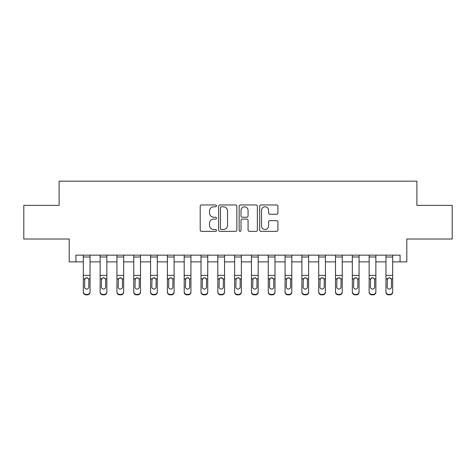 <?xml version="1.0" encoding="UTF-8"?>
<svg xmlns="http://www.w3.org/2000/svg" width="476" height="476" viewBox="0 0 476 476"><rect width="100%" height="100%" fill="white"/><g stroke="black" fill="none" stroke-linecap="round" stroke-linejoin="round"><path stroke-width="0.71" d="M216.479 205.882A0.922 0.922 0 0 0 215.557 204.96L201.526 204.96A1.321 1.321 0 0 0 200.206 206.281L200.206 230.045A1.321 1.321 0 0 0 201.526 231.366L215.557 231.366A0.922 0.922 0 0 0 216.479 230.438A0.922 0.922 0 0 0 215.557 229.515L213.742 229.515A4.224 4.224 0 0 1 209.517 225.291L209.517 223.309A4.224 4.224 0 0 1 213.742 219.085L215.557 219.085A0.922 0.922 0 0 0 216.479 218.163A0.922 0.922 0 0 0 215.557 217.234L213.742 217.234A4.224 4.224 0 0 1 209.517 213.01L209.517 211.029A4.224 4.224 0 0 1 213.742 206.804L215.557 206.804A0.922 0.922 0 0 0 216.479 205.882M276.586 214.265A1.321 1.321 0 0 0 277.907 212.945L277.907 206.281A1.321 1.321 0 0 0 276.586 204.96L261.003 204.96A1.321 1.321 0 0 0 259.688 206.281L259.688 230.045A1.321 1.321 0 0 0 261.003 231.366L276.586 231.366A1.321 1.321 0 0 0 277.907 230.045L277.907 221.989A1.321 1.321 0 0 0 276.586 220.668L269.916 220.668A1.321 1.321 0 0 0 268.595 221.989L268.595 225.981A3.534 3.534 0 0 1 265.067 229.515A3.534 3.534 0 0 1 261.532 225.981L261.532 210.338A3.534 3.534 0 0 1 265.067 206.804A3.534 3.534 0 0 1 268.595 210.338L268.595 212.945A1.321 1.321 0 0 0 269.916 214.265L276.586 214.265M75.922 261.877L75.922 255.148L400.078 255.148L400.078 261.877L406.802 261.877L406.802 239.011L452.2 239.011L452.2 205.382L416.893 205.382L416.893 181.172L59.107 181.172L59.107 205.382L23.8 205.382L23.8 239.011L69.198 239.011L69.198 261.877L83.318 261.877M236.846 206.281A1.321 1.321 0 0 0 235.525 204.96L219.948 204.96A1.321 1.321 0 0 0 218.627 206.281L218.627 230.045A1.321 1.321 0 0 0 219.948 231.366L235.525 231.366A1.321 1.321 0 0 0 236.846 230.045L236.846 206.281M240.475 204.96L256.052 204.96A1.321 1.321 0 0 1 257.373 206.281L257.373 230.045A1.321 1.321 0 0 1 256.052 231.366L249.388 231.366A1.321 1.321 0 0 1 248.067 230.045L248.067 220.406A1.321 1.321 0 0 0 246.746 219.085L242.326 219.085A1.321 1.321 0 0 0 241.005 220.406L241.005 230.438A0.922 0.922 0 0 1 240.077 231.366A0.922 0.922 0 0 1 239.154 230.438L239.154 206.281A1.321 1.321 0 0 1 240.475 204.96M90.041 261.877L100.133 261.877M106.856 261.877L116.947 261.877M123.671 261.877L133.756 261.877M140.485 261.877L150.571 261.877M157.294 261.877L167.385 261.877M174.109 261.877L184.2 261.877M190.924 261.877L201.009 261.877M207.738 261.877L217.824 261.877M224.547 261.877L234.638 261.877M241.362 261.877L251.453 261.877M258.176 261.877L268.262 261.877M274.991 261.877L285.076 261.877M291.8 261.877L301.891 261.877M308.615 261.877L318.706 261.877M325.429 261.877L335.515 261.877M342.244 261.877L352.329 261.877M359.053 261.877L369.144 261.877M375.867 261.877L385.959 261.877M392.682 261.877L400.078 261.877M221.4 206.804A0.922 0.922 0 0 0 220.471 207.732L220.471 228.593A0.922 0.922 0 0 0 221.4 229.515L223.309 229.515A4.224 4.224 0 0 0 227.54 225.291L227.54 211.029A4.224 4.224 0 0 0 223.309 206.804L221.4 206.804M248.067 210.404A3.534 3.534 0 0 0 244.533 206.87A3.534 3.534 0 0 0 241.005 210.404L241.005 215.914A1.321 1.321 0 0 0 242.326 217.234L246.746 217.234A1.321 1.321 0 0 0 248.067 215.914L248.067 210.404M83.318 279.281L83.318 291.74A2.689 2.672 0 0 0 86.007 294.406L87.352 294.406A2.689 2.672 0 0 0 90.041 291.74L90.041 292.157A2.689 2.672 180 0 1 87.352 294.828L87.352 294.406M88.834 286.933L88.834 279.852L88.834 286.933A2.154 2.136 180 0 1 86.68 289.069A2.154 2.136 180 0 0 88.834 286.933M84.532 287.355L84.532 286.933A2.154 2.136 180 0 0 86.68 289.069M85.561 278.002L84.532 279.686M87.804 278.002L86.68 277.686L88.596 278.859L88.834 279.852M90.041 255.148L90.041 292.157M83.318 255.148L83.318 292.157A2.689 2.672 180 0 0 86.007 294.828L87.352 294.828M83.318 278.859L84.77 278.859L84.532 286.933M84.77 278.859L86.68 277.686M100.133 279.281L100.133 291.74A2.689 2.672 0 0 0 102.822 294.406L104.167 294.406A2.689 2.672 0 0 0 106.856 291.74L106.856 292.157A2.689 2.672 180 0 1 104.167 294.828L104.167 294.406M105.648 286.933L105.648 279.852L105.648 286.933A2.154 2.136 180 0 1 103.494 289.069A2.154 2.136 180 0 0 105.648 286.933M101.34 287.355L101.34 286.933A2.154 2.136 180 0 0 103.494 289.069M102.37 278.002L101.34 279.686M104.619 278.002L103.494 277.686L105.41 278.859L105.648 279.852M116.947 279.281L116.947 291.74A2.689 2.672 0 0 0 119.637 294.406L120.981 294.406A2.689 2.672 0 0 0 123.671 291.74L123.671 292.157A2.689 2.672 180 0 1 120.981 294.828L120.981 294.406M122.457 286.933L122.457 279.852L122.457 286.933A2.154 2.136 180 0 1 120.309 289.069A2.154 2.136 180 0 0 122.457 286.933M118.155 287.355L118.155 286.933A2.154 2.136 180 0 0 120.309 289.069M119.184 278.002L118.155 279.686M121.434 278.002L120.309 277.686L122.219 278.859L122.457 279.852M133.756 279.281L133.756 291.74A2.689 2.672 0 0 0 136.445 294.406L137.796 294.406A2.689 2.672 0 0 0 140.485 291.74L140.485 292.157A2.689 2.672 180 0 1 137.796 294.828L137.796 294.406M139.272 286.933L139.272 279.852L139.272 286.933A2.154 2.136 180 0 1 137.124 289.069A2.154 2.136 180 0 0 139.272 286.933M134.97 287.355L134.97 286.933A2.154 2.136 180 0 0 137.124 289.069M135.999 278.002L134.97 279.686M138.242 278.002L137.124 277.686L139.034 278.859L139.272 279.852M106.856 255.148L106.856 292.157M100.133 255.148L100.133 292.157A2.689 2.672 180 0 0 102.822 294.828L104.167 294.828M100.133 278.859L101.578 278.859L101.34 286.933M101.578 278.859L103.494 277.686M123.671 255.148L123.671 292.157M116.947 255.148L116.947 292.157A2.689 2.672 180 0 0 119.637 294.828L120.981 294.828M116.947 278.859L118.393 278.859L118.155 286.933M118.393 278.859L120.309 277.686M140.485 255.148L140.485 292.157M133.756 255.148L133.756 292.157A2.689 2.672 180 0 0 136.445 294.828L137.796 294.828M133.756 278.859L135.208 278.859L134.97 286.933M135.208 278.859L137.124 277.686M150.571 279.281L150.571 291.74A2.689 2.672 0 0 0 153.26 294.406L154.605 294.406A2.689 2.672 0 0 0 157.294 291.74L157.294 292.157A2.689 2.672 180 0 1 154.605 294.828L154.605 294.406M156.086 286.933L156.086 279.852L156.086 286.933A2.154 2.136 180 0 1 153.932 289.069A2.154 2.136 180 0 0 156.086 286.933M151.784 287.355L151.784 286.933A2.154 2.136 180 0 0 153.932 289.069M152.814 278.002L151.784 279.686M155.057 278.002L153.932 277.686L155.848 278.859L156.086 279.852M157.294 255.148L157.294 292.157M150.571 255.148L150.571 292.157A2.689 2.672 180 0 0 153.26 294.828L154.605 294.828M150.571 278.859L152.022 278.859L151.784 286.933M152.022 278.859L153.932 277.686M167.385 279.281L167.385 291.74A2.689 2.672 0 0 0 170.075 294.406L171.419 294.406A2.689 2.672 0 0 0 174.109 291.74L174.109 292.157A2.689 2.672 180 0 1 171.419 294.828L171.419 294.406M172.901 286.933L172.901 279.852L172.901 286.933A2.154 2.136 180 0 1 170.747 289.069A2.154 2.136 180 0 0 172.901 286.933M168.593 287.355L168.593 286.933A2.154 2.136 180 0 0 170.747 289.069M169.623 278.002L168.593 279.686M171.872 278.002L170.747 277.686L172.663 278.859L172.901 279.852M174.109 255.148L174.109 292.157M167.385 255.148L167.385 292.157A2.689 2.672 180 0 0 170.075 294.828L171.419 294.828M167.385 278.859L168.831 278.859L168.593 286.933M168.831 278.859L170.747 277.686M184.2 279.281L184.2 291.74A2.689 2.672 0 0 0 186.889 294.406L188.234 294.406A2.689 2.672 0 0 0 190.924 291.74L190.924 292.157A2.689 2.672 180 0 1 188.234 294.828L188.234 294.406M189.71 286.933L189.71 279.852L189.71 286.933A2.154 2.136 180 0 1 187.562 289.069A2.154 2.136 180 0 0 189.71 286.933M185.408 287.355L185.408 286.933A2.154 2.136 180 0 0 187.562 289.069M186.437 278.002L185.408 279.686M188.68 278.002L187.562 277.686L189.472 278.859L189.71 279.852M190.924 255.148L190.924 292.157M184.2 255.148L184.2 292.157A2.689 2.672 180 0 0 186.889 294.828L188.234 294.828M184.2 278.859L185.646 278.859L185.408 286.933M185.646 278.859L187.562 277.686M201.009 279.281L201.009 291.74A2.689 2.672 0 0 0 203.698 294.406L205.049 294.406A2.689 2.672 0 0 0 207.738 291.74L207.738 292.157A2.689 2.672 180 0 1 205.049 294.828L205.049 294.406M206.525 286.933L206.525 279.852L206.525 286.933A2.154 2.136 180 0 1 204.377 289.069A2.154 2.136 180 0 0 206.525 286.933M202.223 287.355L202.223 286.933A2.154 2.136 180 0 0 204.377 289.069M203.252 278.002L202.223 279.686M205.495 278.002L204.377 277.686L206.286 278.859L206.525 279.852M207.738 255.148L207.738 292.157M201.009 255.148L201.009 292.157A2.689 2.672 180 0 0 203.698 294.828L205.049 294.828M201.009 278.859L202.461 278.859L202.223 286.933M202.461 278.859L204.377 277.686M217.824 279.281L217.824 291.74A2.689 2.672 0 0 0 220.513 294.406L221.858 294.406A2.689 2.672 0 0 0 224.547 291.74L224.547 292.157A2.689 2.672 180 0 1 221.858 294.828L221.858 294.406M223.339 286.933L223.339 279.852L223.339 286.933A2.154 2.136 180 0 1 221.185 289.069A2.154 2.136 180 0 0 223.339 286.933M219.037 287.355L219.037 286.933A2.154 2.136 180 0 0 221.185 289.069M220.067 278.002L219.037 279.686M222.31 278.002L221.185 277.686L223.101 278.859L223.339 279.852M224.547 255.148L224.547 292.157M217.824 255.148L217.824 292.157A2.689 2.672 180 0 0 220.513 294.828L221.858 294.828M217.824 278.859L219.275 278.859L219.037 286.933M219.275 278.859L221.185 277.686M234.638 279.281L234.638 291.74A2.689 2.672 0 0 0 237.328 294.406L238.672 294.406A2.689 2.672 0 0 0 241.362 291.74L241.362 292.157A2.689 2.672 180 0 1 238.672 294.828L238.672 294.406M240.154 286.933L240.154 279.852L240.154 286.933A2.154 2.136 180 0 1 238 289.069A2.154 2.136 180 0 0 240.154 286.933M235.846 287.355L235.846 286.933A2.154 2.136 180 0 0 238 289.069M236.875 278.002L235.846 279.686M239.125 278.002L238 277.686L239.916 278.859L240.154 279.852M241.362 255.148L241.362 292.157M234.638 255.148L234.638 292.157A2.689 2.672 180 0 0 237.328 294.828L238.672 294.828M234.638 278.859L236.084 278.859L235.846 286.933M236.084 278.859L238 277.686M251.453 279.281L251.453 291.74A2.689 2.672 0 0 0 254.142 294.406L255.487 294.406A2.689 2.672 0 0 0 258.176 291.74L258.176 292.157A2.689 2.672 180 0 1 255.487 294.828L255.487 294.406M256.963 286.933L256.963 279.852L256.963 286.933A2.154 2.136 180 0 1 254.815 289.069A2.154 2.136 180 0 0 256.963 286.933M252.661 287.355L252.661 286.933A2.154 2.136 180 0 0 254.815 289.069M253.69 278.002L252.661 279.686M255.933 278.002L254.815 277.686L256.725 278.859L256.963 279.852M258.176 255.148L258.176 292.157M251.453 255.148L251.453 292.157A2.689 2.672 180 0 0 254.142 294.828L255.487 294.828M251.453 278.859L252.899 278.859L252.661 286.933M252.899 278.859L254.815 277.686M268.262 279.281L268.262 291.74A2.689 2.672 0 0 0 270.951 294.406L272.302 294.406A2.689 2.672 0 0 0 274.991 291.74L274.991 292.157A2.689 2.672 180 0 1 272.302 294.828L272.302 294.406M273.777 286.933L273.777 279.852L273.777 286.933A2.154 2.136 180 0 1 271.623 289.069A2.154 2.136 180 0 0 273.777 286.933M269.475 287.355L269.475 286.933A2.154 2.136 180 0 0 271.623 289.069M270.505 278.002L269.475 279.686M272.748 278.002L271.623 277.686L273.539 278.859L273.777 279.852M274.991 255.148L274.991 292.157M268.262 255.148L268.262 292.157A2.689 2.672 180 0 0 270.951 294.828L272.302 294.828M268.262 278.859L269.714 278.859L269.475 286.933M269.714 278.859L271.623 277.686M285.076 279.281L285.076 291.74A2.689 2.672 0 0 0 287.766 294.406L289.111 294.406A2.689 2.672 0 0 0 291.8 291.74L291.8 292.157A2.689 2.672 180 0 1 289.111 294.828L289.111 294.406M290.592 286.933L290.592 279.852L290.592 286.933A2.154 2.136 180 0 1 288.438 289.069A2.154 2.136 180 0 0 290.592 286.933M286.29 287.355L286.29 286.933A2.154 2.136 180 0 0 288.438 289.069M287.32 278.002L286.29 279.686M289.563 278.002L288.438 277.686L290.354 278.859L290.592 279.852M291.8 255.148L291.8 292.157M285.076 255.148L285.076 292.157A2.689 2.672 180 0 0 287.766 294.828L289.111 294.828M285.076 278.859L286.528 278.859L286.29 286.933M286.528 278.859L288.438 277.686M301.891 279.281L301.891 291.74A2.689 2.672 0 0 0 304.58 294.406L305.925 294.406A2.689 2.672 0 0 0 308.615 291.74L308.615 292.157A2.689 2.672 180 0 1 305.925 294.828L305.925 294.406M307.407 286.933L307.407 279.852L307.407 286.933A2.154 2.136 180 0 1 305.253 289.069A2.154 2.136 180 0 0 307.407 286.933M303.099 287.355L303.099 286.933A2.154 2.136 180 0 0 305.253 289.069M304.128 278.002L303.099 279.686M306.377 278.002L305.253 277.686L307.169 278.859L307.407 279.852M308.615 255.148L308.615 292.157M301.891 255.148L301.891 292.157A2.689 2.672 180 0 0 304.58 294.828L305.925 294.828M301.891 278.859L303.337 278.859L303.099 286.933M303.337 278.859L305.253 277.686M318.706 279.281L318.706 291.74A2.689 2.672 0 0 0 321.395 294.406L322.74 294.406A2.689 2.672 0 0 0 325.429 291.74L325.429 292.157A2.689 2.672 180 0 1 322.74 294.828L322.74 294.406M324.215 286.933L324.215 279.852L324.215 286.933A2.154 2.136 180 0 1 322.068 289.069A2.154 2.136 180 0 0 324.215 286.933M319.914 287.355L319.914 286.933A2.154 2.136 180 0 0 322.068 289.069M320.943 278.002L319.914 279.686M323.186 278.002L322.068 277.686L323.977 278.859L324.215 279.852M325.429 255.148L325.429 292.157M318.706 255.148L318.706 292.157A2.689 2.672 180 0 0 321.395 294.828L322.74 294.828M318.706 278.859L320.152 278.859L319.914 286.933M320.152 278.859L322.068 277.686M335.515 279.281L335.515 291.74A2.689 2.672 0 0 0 338.204 294.406L339.555 294.406A2.689 2.672 0 0 0 342.244 291.74L342.244 292.157A2.689 2.672 180 0 1 339.555 294.828L339.555 294.406M341.03 286.933L341.03 279.852L341.03 286.933A2.154 2.136 180 0 1 338.876 289.069A2.154 2.136 180 0 0 341.03 286.933M336.728 287.355L336.728 286.933A2.154 2.136 180 0 0 338.876 289.069M337.758 278.002L336.728 279.686M340.001 278.002L338.876 277.686L340.792 278.859L341.03 279.852M342.244 255.148L342.244 292.157M335.515 255.148L335.515 292.157A2.689 2.672 180 0 0 338.204 294.828L339.555 294.828M335.515 278.859L336.966 278.859L336.728 286.933M336.966 278.859L338.876 277.686M352.329 279.281L352.329 291.74A2.689 2.672 0 0 0 355.019 294.406L356.363 294.406A2.689 2.672 0 0 0 359.053 291.74L359.053 292.157A2.689 2.672 180 0 1 356.363 294.828L356.363 294.406M357.845 286.933L357.845 279.852L357.845 286.933A2.154 2.136 180 0 1 355.691 289.069A2.154 2.136 180 0 0 357.845 286.933M353.543 287.355L353.543 286.933A2.154 2.136 180 0 0 355.691 289.069M354.566 278.002L353.543 279.686M356.816 278.002L355.691 277.686L357.607 278.859L357.845 279.852M359.053 255.148L359.053 292.157M352.329 255.148L352.329 292.157A2.689 2.672 180 0 0 355.019 294.828L356.363 294.828M352.329 278.859L353.781 278.859L353.543 286.933M353.781 278.859L355.691 277.686M369.144 279.281L369.144 291.74A2.689 2.672 0 0 0 371.833 294.406L373.178 294.406A2.689 2.672 0 0 0 375.867 291.74L375.867 292.157A2.689 2.672 180 0 1 373.178 294.828L373.178 294.406M374.66 286.933L374.66 279.852L374.66 286.933A2.154 2.136 180 0 1 372.506 289.069A2.154 2.136 180 0 0 374.66 286.933M370.352 287.355L370.352 286.933A2.154 2.136 180 0 0 372.506 289.069M371.381 278.002L370.352 279.686M373.63 278.002L372.506 277.686L374.422 278.859L374.66 279.852M375.867 255.148L375.867 292.157M369.144 255.148L369.144 292.157A2.689 2.672 180 0 0 371.833 294.828L373.178 294.828M369.144 278.859L370.59 278.859L370.352 286.933M370.59 278.859L372.506 277.686M385.959 279.281L385.959 291.74A2.689 2.672 0 0 0 388.648 294.406L389.993 294.406A2.689 2.672 0 0 0 392.682 291.74L392.682 292.157A2.689 2.672 180 0 1 389.993 294.828L389.993 294.406M391.468 286.933L391.468 279.852L391.468 286.933A2.154 2.136 180 0 1 389.32 289.069A2.154 2.136 180 0 0 391.468 286.933M387.166 287.355L387.166 286.933A2.154 2.136 180 0 0 389.32 289.069M388.196 278.002L387.166 279.686M390.439 278.002L389.32 277.686L391.23 278.859L391.468 279.852M392.682 255.148L392.682 292.157M385.959 255.148L385.959 292.157A2.689 2.672 180 0 0 388.648 294.828L389.993 294.828M385.959 278.859L387.404 278.859L387.166 286.933M387.404 278.859L389.32 277.686M88.596 278.859L90.041 278.859M83.318 275.378L90.041 275.378M83.318 256.992L90.041 256.992M86.007 294.406L86.007 294.828M105.41 278.859L106.856 278.859M100.133 275.378L106.856 275.378M100.133 256.992L106.856 256.992M102.822 294.406L102.822 294.828M122.219 278.859L123.671 278.859M116.947 275.378L123.671 275.378M116.947 256.992L123.671 256.992M119.637 294.406L119.637 294.828M139.034 278.859L140.485 278.859M133.756 275.378L140.485 275.378M133.756 256.992L140.485 256.992M136.445 294.406L136.445 294.828M155.848 278.859L157.294 278.859M150.571 275.378L157.294 275.378M150.571 256.992L157.294 256.992M153.26 294.406L153.26 294.828M172.663 278.859L174.109 278.859M167.385 275.378L174.109 275.378M167.385 256.992L174.109 256.992M170.075 294.406L170.075 294.828M189.472 278.859L190.924 278.859M184.2 275.378L190.924 275.378M184.2 256.992L190.924 256.992M186.889 294.406L186.889 294.828M206.286 278.859L207.738 278.859M201.009 275.378L207.738 275.378M201.009 256.992L207.738 256.992M203.698 294.406L203.698 294.828M223.101 278.859L224.547 278.859M217.824 275.378L224.547 275.378M217.824 256.992L224.547 256.992M220.513 294.406L220.513 294.828M239.916 278.859L241.362 278.859M234.638 275.378L241.362 275.378M234.638 256.992L241.362 256.992M237.328 294.406L237.328 294.828M256.725 278.859L258.176 278.859M251.453 275.378L258.176 275.378M251.453 256.992L258.176 256.992M254.142 294.406L254.142 294.828M273.539 278.859L274.991 278.859M268.262 275.378L274.991 275.378M268.262 256.992L274.991 256.992M270.951 294.406L270.951 294.828M290.354 278.859L291.8 278.859M285.076 275.378L291.8 275.378M285.076 256.992L291.8 256.992M287.766 294.406L287.766 294.828M307.169 278.859L308.615 278.859M301.891 275.378L308.615 275.378M301.891 256.992L308.615 256.992M304.58 294.406L304.58 294.828M323.977 278.859L325.429 278.859M318.706 275.378L325.429 275.378M318.706 256.992L325.429 256.992M321.395 294.406L321.395 294.828M340.792 278.859L342.244 278.859M335.515 275.378L342.244 275.378M335.515 256.992L342.244 256.992M338.204 294.406L338.204 294.828M357.607 278.859L359.053 278.859M352.329 275.378L359.053 275.378M352.329 256.992L359.053 256.992M355.019 294.406L355.019 294.828M374.422 278.859L375.867 278.859M369.144 275.378L375.867 275.378M369.144 256.992L375.867 256.992M371.833 294.406L371.833 294.828M391.23 278.859L392.682 278.859M385.959 275.378L392.682 275.378M385.959 256.992L392.682 256.992M388.648 294.406L388.648 294.828"/></g></svg>
